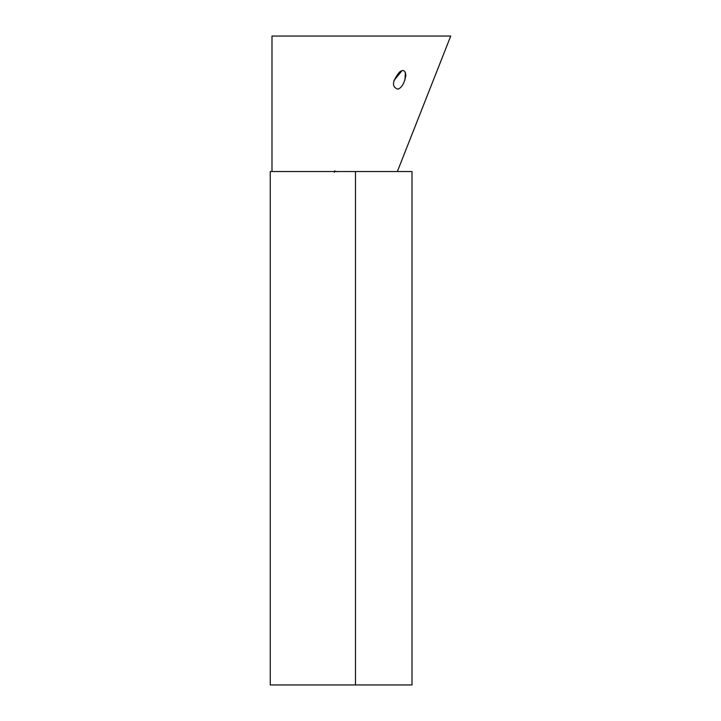 <?xml version="1.0" encoding="UTF-8"?>
<svg xmlns="http://www.w3.org/2000/svg" width="721" height="721" viewBox="0 0 721 721"><rect width="100%" height="100%" fill="white"/><g stroke="black" fill="none" stroke-linecap="round" stroke-linejoin="round"><path stroke-width="1.08" d="M355.48 171.526L270.267 171.526L412.006 171.526L412.006 684.95L355.48 684.95L355.48 171.526M355.48 684.95L270.267 684.95L355.48 684.95M397.352 171.526L450.733 36.05L271.997 36.05L271.997 171.526M404.878 80.301L405.454 72.533M401.804 70.946L393.936 80.527M399.479 72.118C392.062 81.347 391.548 87.034 397.929 89.179C401.759 87.719 404.4 83.194 405.851 75.588C405.337 70.325 403.219 69.171 399.479 72.118M334.355 172.283L334.607 171.021L337.284 171.715M270.267 684.95L270.267 171.526"/></g></svg>
